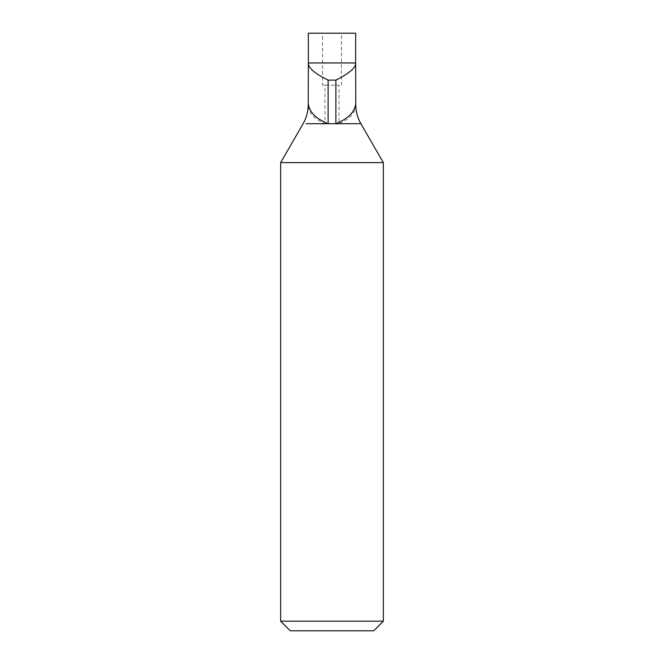 <?xml version="1.0" encoding="UTF-8"?>
<svg xmlns="http://www.w3.org/2000/svg" width="664" height="664" viewBox="0 0 664 664"><rect width="100%" height="100%" fill="white"/><g stroke="black" fill="none" stroke-linecap="round" stroke-linejoin="round"><path stroke-width="0.5" stroke-dasharray="3.32 2.49" d="M355.763 104.514C355.821 112.39 350.227 118.79 338.997 123.703L338.997 85.191L322.555 85.191L325.003 85.191L325.003 123.703C313.939 118.773 308.353 112.548 308.237 105.028L308.237 104.514M383.352 621.172L280.648 621.172M290.276 630.8L373.724 630.8M308.337 33.2L322.555 33.2L322.555 85.191M383.352 162.622L280.648 162.622M325.003 85.191L338.997 85.191M341.445 85.191L341.445 33.2L322.555 33.2M355.663 33.2L341.445 33.2M325.003 123.703L306.162 123.703M360.884 123.703L352.011 123.703"/><path stroke-width="1" d="M306.162 123.703L328.124 123.703C316.222 118.806 309.648 112.415 308.403 104.514L308.237 105.028M383.352 621.172L373.724 630.8L290.276 630.8L280.648 621.172L383.352 621.172L383.352 162.622L280.648 162.622L303.116 123.703C306.502 117.752 308.212 111.361 308.237 104.514L308.337 62.955L355.663 62.955L355.763 104.92M328.124 80.128C314.761 73.579 308.162 67.861 308.337 62.955L308.337 33.2L355.663 33.2L355.663 62.955C355.854 67.703 349.256 73.43 335.876 80.128L328.124 80.128L328.124 123.703L335.876 123.703L335.876 80.128M352.011 123.703L325.003 123.703M280.648 621.172L280.648 162.622M383.352 162.622L360.884 123.703L335.876 123.703C347.778 118.806 354.352 112.415 355.597 104.514L355.763 104.953M360.884 123.703C357.498 117.752 355.788 111.361 355.763 104.514"/></g></svg>
